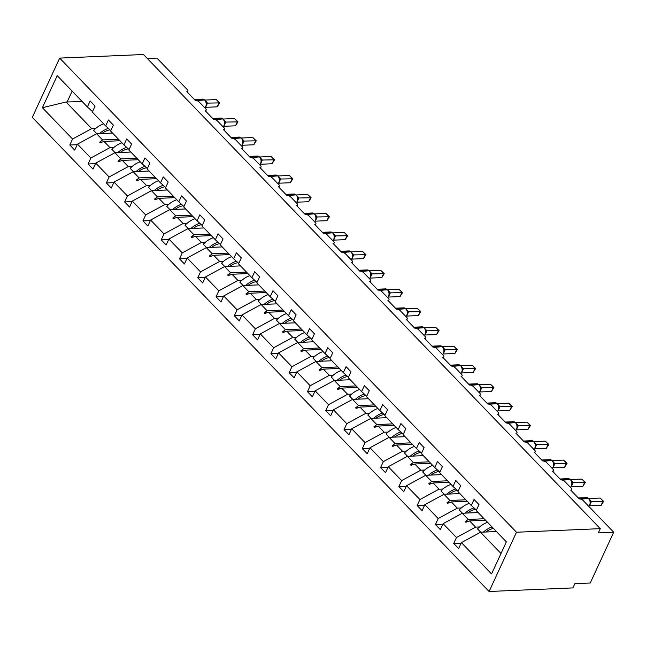 <?xml version="1.0" encoding="UTF-8"?>
<svg xmlns="http://www.w3.org/2000/svg" width="646" height="646" viewBox="0 0 646 646"><rect width="100%" height="100%" fill="white"/><g stroke="black" fill="none" stroke-linecap="round" stroke-linejoin="round"><path stroke-width="0.97" d="M489.095 591.494L572.905 587.9L574.859 583.669L590.234 583.015L613.7 532.223L598.325 532.885L600.279 528.654L143.485 54.506L59.674 58.1L32.3 117.346L489.095 591.494L516.477 532.239L59.674 58.1M147.32 58.495L156.905 58.083L187.372 89.705A3.125 1.397 -155.2 0 1 187.905 91.118A3.125 1.397 -155.2 0 1 186.823 91.635L195.262 100.388A3.125 1.397 24.8 0 1 199.323 102.116L205.654 108.681A3.125 1.397 -155.2 0 1 206.187 110.095A3.125 1.397 -155.2 0 1 205.105 110.603L213.543 119.365A3.125 1.397 24.8 0 1 217.605 121.093L223.936 127.658A3.125 1.397 -155.2 0 1 224.469 129.071A3.125 1.397 -155.2 0 1 223.387 129.58L231.825 138.341A3.125 1.397 24.8 0 1 235.887 140.069L242.218 146.634A3.125 1.397 -155.2 0 1 242.751 148.047A3.125 1.397 -155.2 0 1 241.669 148.556L250.107 157.317A3.125 1.397 24.8 0 1 254.169 159.045L260.5 165.61A3.125 1.397 -155.2 0 1 261.032 167.023A3.125 1.397 -155.2 0 1 259.95 167.532L268.389 176.293A3.125 1.397 24.8 0 1 272.45 178.013L278.781 184.586A3.125 1.397 -155.2 0 1 279.314 186A3.125 1.397 -155.2 0 1 278.232 186.508L286.671 195.27A3.125 1.397 24.8 0 1 290.732 196.99L297.063 203.563A3.125 1.397 -155.2 0 1 297.596 204.968A3.125 1.397 -155.2 0 1 296.514 205.485L304.952 214.246A3.125 1.397 24.8 0 1 309.014 215.966L315.345 222.539A3.125 1.397 -155.2 0 1 315.878 223.944A3.125 1.397 -155.2 0 1 314.796 224.461L323.226 233.214A3.125 1.397 24.8 0 1 327.296 234.942L333.619 241.515A3.125 1.397 -155.2 0 1 334.152 242.92A3.125 1.397 -155.2 0 1 333.07 243.437L341.508 252.19A3.125 1.397 24.8 0 1 345.578 253.918L351.9 260.483A3.125 1.397 -155.2 0 1 352.433 261.896A3.125 1.397 -155.2 0 1 351.351 262.413L359.79 271.167A3.125 1.397 24.8 0 1 363.86 272.895L370.182 279.46A3.125 1.397 -155.2 0 1 370.715 280.873A3.125 1.397 -155.2 0 1 369.633 281.39L378.072 290.143A3.125 1.397 24.8 0 1 382.141 291.871L388.464 298.436A3.125 1.397 -155.2 0 1 388.997 299.849A3.125 1.397 -155.2 0 1 387.915 300.358L396.353 309.119A3.125 1.397 24.8 0 1 400.415 310.847L406.746 317.412A3.125 1.397 -155.2 0 1 407.279 318.825A3.125 1.397 -155.2 0 1 406.197 319.334L414.635 328.095A3.125 1.397 24.8 0 1 418.697 329.823L425.028 336.388A3.125 1.397 -155.2 0 1 425.561 337.801A3.125 1.397 -155.2 0 1 424.479 338.31L432.917 347.072A3.125 1.397 24.8 0 1 436.979 348.8L443.309 355.365A3.125 1.397 -155.2 0 1 443.842 356.778A3.125 1.397 -155.2 0 1 442.76 357.286L451.199 366.048A3.125 1.397 24.8 0 1 455.26 367.768L461.591 374.341A3.125 1.397 -155.2 0 1 462.124 375.754A3.125 1.397 -155.2 0 1 461.042 376.263L469.481 385.024A3.125 1.397 24.8 0 1 473.542 386.744L479.873 393.317A3.125 1.397 -155.2 0 1 480.406 394.73A3.125 1.397 -155.2 0 1 479.324 395.239L487.762 404A3.125 1.397 24.8 0 1 491.824 405.72L498.155 412.293A3.125 1.397 -155.2 0 1 498.688 413.698A3.125 1.397 -155.2 0 1 497.606 414.215L506.044 422.968A3.125 1.397 24.8 0 1 510.106 424.697L516.437 431.27A3.125 1.397 -155.2 0 1 516.97 432.675A3.125 1.397 -155.2 0 1 515.888 433.191L524.326 441.945A3.125 1.397 24.8 0 1 528.388 443.673L534.718 450.246A3.125 1.397 -155.2 0 1 535.251 451.651A3.125 1.397 -155.2 0 1 534.169 452.168L542.608 460.921A3.125 1.397 24.8 0 1 546.669 462.649L553 469.214A3.125 1.397 -155.2 0 1 553.533 470.627A3.125 1.397 -155.2 0 1 552.451 471.144L560.889 479.897A3.125 1.397 24.8 0 1 564.951 481.625L571.282 488.19A3.125 1.397 -155.2 0 1 571.815 489.603A3.125 1.397 -155.2 0 1 570.733 490.12L579.163 498.873A3.125 1.397 24.8 0 1 583.233 500.602L613.7 532.223M479.542 526.95L475.593 527.12L469.634 520.934L485.558 520.248M461.139 543.173L453.71 543.488L456.464 537.52L475.593 527.12M453.71 543.488L458.636 548.599L461.389 542.632L491.558 573.939L506.375 541.865L476.215 510.55L478.969 504.583L474.051 499.479L471.289 505.447L457.933 491.574L460.687 485.606L455.769 480.503L453.007 486.47L439.651 472.597L442.405 466.63L437.487 461.527L434.726 467.494L421.37 453.629L424.123 447.662L419.206 442.55L416.444 448.518L403.088 434.653L405.841 428.686L400.924 423.574L398.162 429.542L384.806 415.677L387.56 409.709L382.642 404.598L379.88 410.565L366.524 396.701L369.286 390.733L364.36 385.622L361.607 391.589L348.242 377.724L351.004 371.757L346.078 366.645L343.325 372.613L329.961 358.748L332.722 352.781L327.797 347.669L325.043 353.637L311.679 339.772L314.44 333.804L309.515 328.693L306.761 334.66L293.397 320.796L296.159 314.828L291.233 309.725L288.479 315.692L275.115 301.819L277.877 295.852L272.951 290.748L270.198 296.716L256.833 282.843L259.595 276.876L254.669 271.772L251.916 277.74L238.56 263.867L241.313 257.899L236.388 252.796L233.634 258.763L220.278 244.899L223.031 238.931L218.114 233.82L215.352 239.787L201.996 225.922L204.75 219.955L199.832 214.843L197.07 220.811L183.714 206.946L186.468 200.979L181.55 195.867L178.789 201.835L165.433 187.97L168.186 182.002L163.268 176.891L160.507 182.858L147.151 168.994L149.904 163.026L144.987 157.915L142.225 163.882L128.869 150.017L131.623 144.05L126.705 138.938L123.943 144.906L110.587 131.041L113.349 125.074L108.423 119.962L105.669 125.93L92.305 112.065L95.067 106.097L90.141 100.994L87.388 106.961L57.219 75.647L42.394 107.729L72.562 139.035L91.684 128.635L66.021 101.995L42.394 107.729M476.425 510.098L471.289 505.447M461.26 507.974L457.311 508.144L451.352 501.958L467.276 501.28M442.857 524.197L435.428 524.512L438.19 518.544L457.311 508.144M458.143 491.122L453.007 486.47M442.978 488.998L439.03 489.167L433.07 482.982L448.994 482.304M424.575 505.22L417.146 505.535L419.908 499.568L439.03 489.167M439.861 472.145L434.726 467.494M424.697 470.022L420.748 470.191L414.789 464.006L430.712 463.327M406.294 486.244L398.865 486.567L401.626 480.6L420.748 470.191M421.58 453.169L416.444 448.518M406.415 451.053L402.466 451.215L396.507 445.029L412.431 444.351M388.012 467.268L380.583 467.591L383.344 461.624L402.466 451.215M403.298 434.193L398.162 429.542M388.133 432.077L384.184 432.247L378.225 426.053L394.149 425.375M369.73 448.292L362.301 448.615L365.063 442.647L384.184 432.247M385.016 415.217L379.88 410.565M369.859 413.101L365.902 413.27L359.943 407.085L375.867 406.399M351.448 429.315L344.019 429.638L346.781 423.671L365.902 413.27M366.734 396.24L361.607 391.589M351.577 394.125L347.621 394.294L341.661 388.109L357.585 387.422M333.175 410.347L325.745 410.662L328.499 404.695L347.621 394.294M348.452 377.272L343.325 372.613M333.296 375.148L329.347 375.318L323.38 369.132L339.311 368.446M314.893 391.371L307.464 391.686L310.217 385.719L329.347 375.318M330.171 358.296L325.043 353.637M315.014 356.172L311.065 356.342L305.098 350.156L321.03 349.47M296.611 372.395L289.182 372.71L291.935 366.742L311.065 356.342M311.889 339.32L306.761 334.66M296.732 337.196L292.783 337.365L286.824 331.18L302.748 330.494M278.329 353.419L270.9 353.733L273.654 347.766L292.783 337.365M293.607 320.343L288.479 315.692M278.45 318.22L274.502 318.389L268.542 312.204L284.466 311.525M260.047 334.442L252.618 334.757L255.372 328.79L274.502 318.389M275.325 301.367L270.198 296.716M260.168 299.243L256.22 299.413L250.26 293.227L266.184 292.549M241.765 315.466L234.337 315.781L237.09 309.814L256.22 299.413M257.051 282.391L251.916 277.74M241.887 280.267L237.938 280.437L231.979 274.251L247.903 273.573M223.484 296.49L216.055 296.805L218.808 290.845L237.938 280.437M238.77 263.415L233.634 258.763M223.605 261.291L219.656 261.46L213.697 255.275L229.621 254.597M205.202 277.514L197.773 277.837L200.526 271.869L219.656 261.46M220.488 244.438L215.352 239.787M205.323 242.323L201.374 242.492L195.415 236.299L211.339 235.62M186.92 258.537L179.491 258.86L182.253 252.893L201.374 242.492M202.206 225.462L197.07 220.811M187.041 223.346L183.093 223.516L177.133 217.331L193.057 216.644M168.638 239.561L161.209 239.884L163.971 233.917L183.093 223.516M183.924 206.486L178.789 201.835M168.759 204.37L164.811 204.54L158.851 198.354L174.775 197.668M150.356 220.585L142.928 220.908L145.689 214.94L164.811 204.54M165.642 187.518L160.507 182.858M150.478 185.394L146.529 185.564L140.57 179.378L156.494 178.692M132.075 201.617L124.646 201.932L127.407 195.964L146.529 185.564M147.361 168.541L142.225 163.882M132.196 166.418L128.247 166.587L122.288 160.402L138.212 159.715M113.793 182.64L106.364 182.955L109.126 176.988L128.247 166.587M129.079 149.565L123.943 144.906M113.922 147.441L109.965 147.611L104.006 141.426L119.93 140.739M95.511 163.664L88.082 163.979L90.844 158.012L109.965 147.611M110.797 130.589L105.669 125.93M95.64 128.465L91.684 128.635M72.562 139.035L69.8 145.003L74.726 150.114L77.48 144.147L96.609 133.746L102.569 139.932L99.686 142.177L100.267 142.782L104.006 141.426M77.237 144.688L69.8 145.003M92.515 111.613L87.388 106.961M461.389 542.632L480.511 532.231L496.443 531.545M456.464 537.52L443.108 523.656L440.354 529.623L435.428 524.512M443.108 523.656L462.237 513.255L478.161 512.569M438.19 518.544L424.826 504.679L422.072 510.647L417.146 505.535M424.826 504.679L443.955 494.279L459.879 493.592M419.908 499.568L406.544 485.703L403.79 491.671L398.865 486.567M406.544 485.703L425.674 475.303L441.598 474.624M401.626 480.6L388.262 466.727L385.509 472.694L380.583 467.591M388.262 466.727L407.392 456.326L423.316 455.648M383.344 461.624L369.98 447.751L367.227 453.718L362.301 448.615M369.98 447.751L389.11 437.35L405.034 436.672M365.063 442.647L351.699 428.782L348.945 434.742L344.019 429.638M351.699 428.782L370.828 418.374L386.752 417.696M346.781 423.671L333.417 409.806L330.663 415.774L325.745 410.662M333.417 409.806L352.546 399.398L368.47 398.719M328.499 404.695L315.143 390.83L312.381 396.797L307.464 391.686M315.143 390.83L334.265 380.429L350.189 379.743M310.217 385.719L296.861 371.854L294.1 377.821L289.182 372.71M296.861 371.854L315.983 361.453L331.907 360.767M291.935 366.742L278.579 352.877L275.818 358.845L270.9 353.733M278.579 352.877L297.701 342.477L313.625 341.791M273.654 347.766L260.298 333.901L257.536 339.869L252.618 334.757M260.298 333.901L279.419 323.501L295.343 322.814M255.372 328.79L242.016 314.925L239.254 320.892L234.337 315.781M242.016 314.925L261.137 304.524L277.061 303.838M237.09 309.814L223.734 295.949L220.972 301.916L216.055 296.805M223.734 295.949L242.856 285.548L258.788 284.87M218.808 290.845L205.452 276.973L202.699 282.94L197.773 277.837M205.452 276.973L224.574 266.572L240.506 265.894M200.526 271.869L187.17 257.996L184.417 263.964L179.491 258.86M187.17 257.996L206.3 247.596L222.224 246.917M182.253 252.893L168.889 239.02L166.135 244.987L161.209 239.884M168.889 239.02L188.018 228.619L203.942 227.941M163.971 233.917L150.607 220.052L147.853 226.019L142.928 220.908M150.607 220.052L169.736 209.643L185.66 208.965M145.689 214.94L132.325 201.076L129.571 207.043L124.646 201.932M132.325 201.076L151.455 190.667L167.379 189.989M127.407 195.964L114.043 182.099L111.29 188.067L106.364 182.955M114.043 182.099L133.173 171.699L149.097 171.012M109.126 176.988L95.761 163.123L93.008 169.09L88.082 163.979M95.761 163.123L114.891 152.722L130.815 152.036M90.844 158.012L77.48 144.147M484.12 518.762L468.197 519.441L462.237 513.255M468.197 519.441L465.306 521.685L465.895 522.291L469.634 520.934M465.839 499.786L449.915 500.464L443.955 494.279M449.915 500.464L447.024 502.709L447.613 503.315L451.352 501.958M447.557 480.81L431.633 481.488L425.674 475.303M431.633 481.488L428.742 483.733L429.332 484.338L433.07 482.982M429.275 461.833L413.351 462.512L407.392 456.326M413.351 462.512L410.468 464.757L411.05 465.362L414.789 464.006M410.993 442.857L395.069 443.536L389.11 437.35M395.069 443.536L392.187 445.78L392.768 446.394L396.507 445.029M392.711 423.881L376.788 424.559L370.828 418.374M376.788 424.559L373.905 426.804L374.486 427.418L378.225 426.053M374.43 404.905L358.506 405.591L352.546 399.398M358.506 405.591L355.623 407.828L356.204 408.442L359.943 407.085M356.148 385.928L340.224 386.615L334.265 380.429M340.224 386.615L337.341 388.86L337.923 389.465L341.661 388.109M337.866 366.952L321.942 367.639L315.983 361.453M321.942 367.639L319.059 369.883L319.641 370.489L323.38 369.132M319.584 347.976L303.66 348.662L297.701 342.477M303.66 348.662L300.778 350.907L301.367 351.513L305.098 350.156M301.302 329L285.379 329.686L279.419 323.501M285.379 329.686L282.496 331.931L283.085 332.537L286.824 331.18M283.029 310.032L267.097 310.71L261.137 304.524M267.097 310.71L264.214 312.955L264.803 313.56L268.542 312.204M264.747 291.055L248.815 291.734L242.856 285.548M248.815 291.734L245.932 293.978L246.522 294.584L250.26 293.227M246.465 272.079L230.541 272.757L224.574 266.572M230.541 272.757L227.65 275.002L228.24 275.608L231.979 274.251M228.183 253.103L212.259 253.781L206.3 247.596M212.259 253.781L209.369 256.026L209.958 256.64L213.697 255.275M209.902 234.127L193.978 234.805L188.018 228.619M193.978 234.805L191.087 237.05L191.676 237.663L195.415 236.299M191.62 215.15L175.696 215.837L169.736 209.643M175.696 215.837L172.805 218.073L173.394 218.687L177.133 217.331M173.338 196.174L157.414 196.86L151.455 190.667M157.414 196.86L154.531 199.105L155.113 199.711L158.851 198.354M155.056 177.198L139.132 177.884L133.173 171.699M139.132 177.884L136.249 180.129L136.831 180.735L140.57 179.378M136.774 158.222L120.85 158.908L114.891 152.722M120.85 158.908L117.968 161.153L118.549 161.758L122.288 160.402M118.493 139.245L102.569 139.932M112.533 133.06L96.609 133.746M82.179 101.559L66.021 101.995M501.005 553.493L480.511 532.231M516.477 532.239L600.279 528.654M72.142 91.134L67.022 102.205M102.246 142.063L99.686 142.177M120.527 161.04L117.968 161.153M138.809 180.016L136.249 180.129M157.091 198.992L154.531 199.105M175.373 217.968L172.805 218.073M193.655 236.945L191.087 237.05M211.936 255.921L209.369 256.026M230.21 274.897L227.65 275.002M248.492 293.865L245.932 293.978M266.774 312.842L264.214 312.955M285.056 331.818L282.496 331.931M303.337 350.794L300.778 350.907M321.619 369.77L319.059 369.883M339.901 388.747L337.341 388.86M358.183 407.723L355.623 407.828M376.465 426.699L373.905 426.804M394.746 445.675L392.187 445.78M413.028 464.652L410.468 464.757M431.31 483.62L428.742 483.733M449.592 502.596L447.024 502.709M467.874 521.572L465.306 521.685M103.659 123.854A16.683 9.787 136.1 0 0 93.597 130.387L96.827 133.738M108.375 128.393A16.683 9.787 136.1 0 0 99.484 133.625M110.022 129.886A14.18 8.317 136.1 0 0 101.915 133.52M206.042 106.162L206.55 103.909L206.066 106.42L204.903 107.898M206.526 104.402L206.3 102.367L205.226 100.461A1.042 0.614 -43.9 0 1 205.339 100.784M217.218 106.84L219.172 102.609L216.249 99.573L219.705 102.884L217.218 106.84L205.573 107.309A2.293 0.509 36.5 0 0 205.533 107.293M219.705 102.884L207.503 103.11L205.573 107.309M216.249 99.573L204.839 100.057M205.735 101.107L207.503 103.11M206.268 103.102L207.439 103.118M224.323 125.138L224.832 122.885L224.348 125.397L223.185 126.874M224.808 123.378L224.582 121.343L223.508 119.437A1.042 0.614 -43.9 0 1 223.621 119.76M235.499 125.817L237.453 121.585L234.53 118.549L237.986 121.86L235.499 125.817L223.855 126.285A2.293 0.509 36.5 0 0 223.815 126.269M237.986 121.86L225.785 122.086L223.855 126.285M234.53 118.549L223.12 119.034M224.017 120.083L225.785 122.086M224.55 122.078L225.72 122.094M242.605 144.115L243.114 141.862L242.63 144.373L241.467 145.851M243.09 142.354L242.864 140.319L241.79 138.414A1.042 0.614 -43.9 0 1 241.903 138.737M253.781 144.793L255.735 140.562L252.804 137.517L256.268 140.836L253.781 144.793L242.137 145.261A2.293 0.509 36.5 0 0 242.089 145.245M256.268 140.836L244.067 141.062L242.137 145.261M252.804 137.517L241.402 138.01M242.298 139.06L244.067 141.062M242.831 141.054L244.002 141.062M260.887 163.091L261.396 160.838L260.911 163.349L259.749 164.827M261.372 161.33L261.145 159.296L260.072 157.39A1.042 0.614 -43.9 0 1 260.185 157.713M272.063 163.769L274.017 159.538L271.086 156.494L274.55 159.812L272.063 163.769L260.419 164.237A2.293 0.509 36.5 0 0 260.37 164.221M274.55 159.812L262.349 160.038L260.419 164.237M271.086 156.494L259.684 156.986M260.58 158.036L262.349 160.038M261.113 160.03L262.284 160.038M279.169 182.067L279.67 179.814L279.185 182.325L278.022 183.803M279.653 180.307L279.427 178.272L278.353 176.366A1.042 0.614 -43.9 0 1 278.458 176.689M290.345 182.745L292.299 178.514L289.368 175.47L292.832 178.789L290.345 182.745L278.701 183.214A2.293 0.509 36.5 0 0 278.652 183.198M292.832 178.789L280.63 179.015L278.701 183.214M289.368 175.47L277.966 175.962M278.854 177.012L280.63 179.015M279.395 179.007L280.566 179.015M121.941 142.831A16.683 9.787 136.1 0 0 111.879 149.355L115.109 152.714M126.656 147.369A16.683 9.787 136.1 0 0 117.766 152.593M128.304 148.863A14.18 8.317 136.1 0 0 120.196 152.496M140.222 161.807A16.683 9.787 136.1 0 0 130.161 168.331L133.383 171.683M144.938 166.345A16.683 9.787 136.1 0 0 136.048 171.57M146.585 167.839A14.18 8.317 136.1 0 0 138.478 171.465M158.504 180.775A16.683 9.787 136.1 0 0 148.443 187.308L151.665 190.659M163.22 185.321A16.683 9.787 136.1 0 0 154.321 190.546M164.867 186.807A14.18 8.317 136.1 0 0 156.76 190.441M176.786 199.751A16.683 9.787 136.1 0 0 166.716 206.284L169.946 209.635M181.502 204.297A16.683 9.787 136.1 0 0 172.603 209.522M183.149 205.783A14.18 8.317 136.1 0 0 175.042 209.417M297.451 201.043L297.951 198.782L297.467 201.302L296.304 202.779M297.935 199.283L297.709 197.248L296.635 195.334A1.042 0.614 -43.9 0 1 296.74 195.657M308.626 201.722L310.581 197.49L307.649 194.446L311.114 197.757L308.626 201.722L296.982 202.182A2.293 0.509 36.5 0 0 296.934 202.174M311.114 197.757L298.912 197.991L296.982 202.182M307.649 194.446L296.248 194.939M297.136 195.988L298.912 197.991M297.677 197.983L298.84 197.991M195.068 218.728A16.683 9.787 136.1 0 0 184.998 225.26L188.228 228.611M199.784 223.274A16.683 9.787 136.1 0 0 190.885 228.498M201.431 224.76A14.18 8.317 136.1 0 0 193.324 228.393M315.724 220.011L316.233 217.759L315.749 220.278L314.586 221.756M316.217 218.259L315.991 216.224L314.917 214.31A1.042 0.614 -43.9 0 1 315.022 214.633M326.908 220.698L328.862 216.467L325.931 213.422L329.395 216.733L326.908 220.698L315.264 221.158A2.293 0.509 36.5 0 0 315.216 221.142M329.395 216.733L317.194 216.967L315.264 221.158M325.931 213.422L314.529 213.915M315.418 214.965L317.194 216.967M315.959 216.959L317.121 216.967M213.35 237.704A16.683 9.787 136.1 0 0 203.28 244.236L206.51 247.588M218.065 242.242A16.683 9.787 136.1 0 0 209.167 247.475M219.713 243.736A14.18 8.317 136.1 0 0 211.605 247.37M334.006 238.988L334.515 236.735L334.03 239.246L332.868 240.732M334.499 237.227L334.273 235.192L333.191 233.287A1.042 0.614 -43.9 0 1 333.304 233.61M345.19 239.674L347.144 235.443L344.213 232.399L347.677 235.709L345.19 239.674L333.546 240.134A2.293 0.509 36.5 0 0 333.498 240.118M347.677 235.709L335.476 235.935L333.546 240.134M344.213 232.399L332.803 232.891M333.699 233.941L335.476 235.935M334.24 235.935L335.403 235.943M231.631 256.68A16.683 9.787 136.1 0 0 221.562 263.213L224.792 266.564M236.347 261.218A16.683 9.787 136.1 0 0 227.449 266.451M237.994 262.712A14.18 8.317 136.1 0 0 229.887 266.346M352.288 257.964L352.797 255.711L352.312 258.222L351.149 259.708M352.781 256.204L352.555 254.169L351.472 252.263A1.042 0.614 -43.9 0 1 351.585 252.586M363.472 258.65L365.426 254.411L362.495 251.375L365.959 254.685L363.472 258.65L351.828 259.111A2.293 0.509 36.5 0 0 351.779 259.094M365.959 254.685L353.758 254.912L351.828 259.111M362.495 251.375L351.085 251.859M351.981 252.917L353.758 254.912M352.522 254.912L353.685 254.92M249.913 275.656A16.683 9.787 136.1 0 0 239.844 282.189L243.074 285.54M254.629 280.194A16.683 9.787 136.1 0 0 245.73 285.427M256.276 281.688A14.18 8.317 136.1 0 0 248.161 285.322M370.57 276.94L371.079 274.687L370.594 277.199L369.431 278.684M371.062 275.18L370.828 273.145L369.754 271.239A1.042 0.614 -43.9 0 1 369.867 271.562M381.754 277.618L383.708 273.387L380.777 270.351L384.241 273.662L381.754 277.618L370.11 278.087A2.293 0.509 36.5 0 0 370.061 278.071M384.241 273.662L372.039 273.888L370.11 278.087M380.777 270.351L369.367 270.835M370.263 271.885L372.039 273.888M370.804 273.888L371.967 273.896M268.195 294.633A16.683 9.787 136.1 0 0 258.125 301.165L261.355 304.516M272.911 299.171A16.683 9.787 136.1 0 0 264.012 304.403M274.55 300.665A14.18 8.317 136.1 0 0 266.443 304.298M388.852 295.916L389.36 293.664L388.876 296.175L387.713 297.661M389.344 294.156L389.11 292.121L388.036 290.215A1.042 0.614 -43.9 0 1 388.149 290.538M400.035 296.595L401.99 292.363L399.058 289.327L402.523 292.638L400.035 296.595L388.391 297.063A2.293 0.509 36.5 0 0 388.343 297.047M402.523 292.638L390.321 292.864L388.391 297.063M399.058 289.327L387.648 289.812M388.545 290.861L390.321 292.864A2.293 1.445 10 0 0 389.36 293.744M389.086 292.856L390.249 292.872M286.477 313.609A16.683 9.787 136.1 0 0 276.407 320.141L279.637 323.493M291.193 318.147A16.683 9.787 136.1 0 0 282.294 323.38M292.832 319.641A14.18 8.317 136.1 0 0 284.725 323.275M407.133 314.893L407.642 312.64L407.158 315.151L405.995 316.629M407.626 313.132L407.392 311.097L406.318 309.192A1.042 0.614 -43.9 0 1 406.431 309.515M418.309 315.571L420.271 311.34L417.34 308.303L420.804 311.614L418.309 315.571L406.641 316.072A2.293 0.509 36.5 0 0 406.625 316.023M420.804 311.614L408.595 311.84L406.665 316.039M417.34 308.303L405.93 308.788M406.827 309.838L408.595 311.84A2.293 1.445 10 0 0 407.642 312.721M407.368 311.832L408.53 311.848M304.75 332.585A16.683 9.787 136.1 0 0 294.689 339.118L297.919 342.469M309.474 337.123A16.683 9.787 136.1 0 0 300.576 342.348M311.114 338.617A14.18 8.317 136.1 0 0 303.006 342.251M425.415 333.869L425.924 331.616L425.439 334.127L424.277 335.605M425.9 332.109L425.674 330.074L424.6 328.168A1.042 0.614 -43.9 0 1 424.713 328.491M436.591 334.547L438.553 330.316L435.622 327.28L439.078 330.59L436.591 334.547L424.947 335.016A2.293 0.509 36.5 0 0 424.907 334.999M439.078 330.59L426.877 330.817L424.947 335.016M435.622 327.28L424.212 327.764M425.108 328.814L426.877 330.817A2.293 1.445 10 0 0 425.924 331.697M425.649 330.809L426.812 330.817M323.032 351.561A16.683 9.787 136.1 0 0 312.971 358.086L316.201 361.437M327.756 356.099A16.683 9.787 136.1 0 0 318.858 361.324M329.395 357.593A14.18 8.317 136.1 0 0 321.288 361.219M443.697 352.845L444.206 350.592L443.721 353.104L442.558 354.581M444.182 351.085L443.955 349.05L442.881 347.144A1.042 0.614 -43.9 0 1 442.995 347.467M454.873 353.524L456.827 349.292L453.904 346.248L457.36 349.567L454.873 353.524L443.229 353.992A2.293 0.509 36.5 0 0 443.188 353.976M457.36 349.567L445.159 349.793L443.229 353.992M453.904 346.248L442.494 346.74M443.39 347.79L445.159 349.793A2.293 1.445 10 0 0 444.206 350.673M443.923 349.785L445.094 349.793M341.314 370.529A16.683 9.787 136.1 0 0 331.253 377.062L334.483 380.413M346.03 375.076A16.683 9.787 136.1 0 0 337.139 380.3M347.677 376.57A14.18 8.317 136.1 0 0 339.57 380.195M461.979 371.821L462.488 369.569L462.003 372.08L460.84 373.558M462.463 370.061L462.237 368.026L461.163 366.12A1.042 0.614 -43.9 0 1 461.276 366.444M473.155 372.5L475.109 368.268L472.186 365.224L475.642 368.543L473.155 372.5L461.51 372.968A2.293 0.509 36.5 0 0 461.47 372.952M475.642 368.543L463.44 368.769L461.51 372.968M472.186 365.224L460.776 365.717M461.672 366.767L463.44 368.769A2.293 1.445 10 0 0 462.488 369.649M462.205 368.761L463.376 368.769M359.596 389.506A16.683 9.787 136.1 0 0 349.534 396.038L352.764 399.389M364.312 394.052A16.683 9.787 136.1 0 0 355.421 399.276M365.959 395.538A14.18 8.317 136.1 0 0 357.852 399.171M480.261 390.798L480.769 388.537L480.285 391.056L479.122 392.534M480.745 389.037L480.519 387.002L479.445 385.089A1.042 0.614 -43.9 0 1 479.558 385.42M491.436 391.476L493.391 387.245L490.467 384.2L493.924 387.519L491.436 391.476L479.768 391.977A2.293 0.509 36.5 0 0 479.752 391.928M493.924 387.519L481.722 387.745L479.792 391.944M490.467 384.2L479.057 384.693M479.954 385.743L481.722 387.745A2.293 1.445 10 0 0 480.769 388.626M480.487 387.737L481.658 387.745M377.878 408.482A16.683 9.787 136.1 0 0 367.816 415.015L371.046 418.366M382.594 413.028A16.683 9.787 136.1 0 0 373.703 418.253M384.241 414.514A14.18 8.317 136.1 0 0 376.134 418.148M498.542 409.766L499.051 407.513L498.567 410.032L497.404 411.51M499.027 408.014L498.801 405.979L497.727 404.065A1.042 0.614 -43.9 0 1 497.84 404.388M509.718 410.452L511.672 406.221L508.741 403.177L512.205 406.487L509.718 410.452L498.074 410.913A2.293 0.509 36.5 0 0 498.026 410.896M512.205 406.487L500.004 406.722L498.074 410.913M508.741 403.177L497.339 403.669M498.236 404.719L500.004 406.722A2.293 1.445 10 0 0 499.051 407.602M498.769 406.714L499.939 406.722M396.16 427.458A16.683 9.787 136.1 0 0 386.098 433.991L389.32 437.342M400.875 431.996A16.683 9.787 136.1 0 0 391.985 437.229M402.523 433.49A14.18 8.317 136.1 0 0 394.415 437.124M516.824 428.742L517.333 426.489L516.848 429.001L515.686 430.486M517.309 426.982L517.083 424.947L516.009 423.041A1.042 0.614 -43.9 0 1 516.122 423.364M528 429.428L529.954 425.197L527.023 422.153L530.487 425.464L528 429.428L516.356 429.889A2.293 0.509 36.5 0 0 516.307 429.873M530.487 425.464L518.286 425.698L516.356 429.889M527.023 422.153L515.621 422.645M516.517 423.695L518.286 425.698A2.293 1.445 10 0 0 517.333 426.578M517.05 425.69L518.221 425.698M414.441 446.434A16.683 9.787 136.1 0 0 404.38 452.967L407.602 456.318M419.157 450.973A16.683 9.787 136.1 0 0 410.258 456.205M420.804 452.466A14.18 8.317 136.1 0 0 412.697 456.1M535.106 447.718L535.615 445.465L535.13 447.977L533.959 449.463M535.591 445.958L535.364 443.923L534.29 442.017A1.042 0.614 -43.9 0 1 534.395 442.34M546.282 448.405L548.236 444.173L545.305 441.129L548.769 444.44L546.282 448.405L534.638 448.865A2.293 0.509 36.5 0 0 534.589 448.849M548.769 444.44L536.568 444.666L534.638 448.865M545.305 441.129L533.903 441.614M534.791 442.672L536.568 444.666M535.332 444.666L536.503 444.674M432.723 465.411A16.683 9.787 136.1 0 0 422.654 471.943L425.884 475.295M437.439 469.949A16.683 9.787 136.1 0 0 428.54 475.181M439.086 471.443A14.18 8.317 136.1 0 0 430.979 475.076M553.388 466.695L553.888 464.442L553.404 466.953L552.241 468.439M553.872 464.934L553.646 462.899L552.572 460.994A1.042 0.614 -43.9 0 1 552.677 461.317M564.564 467.381L566.518 463.142L563.587 460.105L567.051 463.416L564.564 467.381L552.919 467.841A2.293 0.509 36.5 0 0 552.871 467.825M567.051 463.416L554.849 463.642L552.919 467.841M563.587 460.105L552.185 460.59M553.073 461.64L554.849 463.642M553.614 463.642L554.777 463.65M451.005 484.387A16.683 9.787 136.1 0 0 440.935 490.92L444.165 494.271M455.721 488.925A16.683 9.787 136.1 0 0 446.822 494.158M457.368 490.419A14.18 8.317 136.1 0 0 449.261 494.053M571.662 485.671L572.17 483.418L571.686 485.929L570.523 487.415M572.154 483.911L571.928 481.876L570.854 479.97A1.042 0.614 -43.9 0 1 570.959 480.293M582.845 486.349L584.8 482.118L581.868 479.082L585.333 482.392L582.845 486.349L571.201 486.818A2.293 0.509 36.5 0 0 571.153 486.801M585.333 482.392L573.131 482.619L571.201 486.818M581.868 479.082L570.466 479.566M571.355 480.616L573.131 482.619M571.896 482.61L573.059 482.627M469.287 503.363A16.683 9.787 136.1 0 0 459.217 509.896L462.447 513.247M474.002 507.901A16.683 9.787 136.1 0 0 465.104 513.134M475.65 509.395A14.18 8.317 136.1 0 0 467.543 513.029M589.943 504.647L590.452 502.394L589.968 504.906L588.805 506.383M590.436 502.887L590.21 500.852L589.128 498.946A1.042 0.614 -43.9 0 1 589.241 499.269M601.127 505.325L603.081 501.094L600.15 498.058L603.614 501.369L601.127 505.325L589.483 505.794A2.293 0.509 36.5 0 0 589.435 505.778M603.614 501.369L591.413 501.595L589.483 505.794M600.15 498.058L588.74 498.542M589.637 499.592L591.413 501.595M590.178 501.587L591.34 501.603M487.568 522.339A16.683 9.787 136.1 0 0 477.499 528.872L480.729 532.223M492.018 526.958A16.683 9.787 136.1 0 0 483.386 532.11M493.447 528.444A14.18 8.317 136.1 0 0 485.824 532.005M204.822 107.825A4.482 3.028 -92.5 0 0 205.703 106.59A4.482 3.028 -92.5 0 0 204.863 100.34A1.042 0.614 -43.9 0 1 205.226 100.461L204.871 100.098A1.042 0.614 136.1 0 0 204.516 99.968A4.482 3.028 -92.5 0 0 202.642 99.129L194.389 99.484M196.941 100.679L204.516 99.968L195.245 100.372M204.984 100.34A1.042 0.614 136.1 0 0 204.871 100.098L202.642 99.129M207.503 103.142A2.293 1.445 10 0 0 206.55 103.99M223.104 126.802A4.482 3.028 -92.5 0 0 223.984 125.566A4.482 3.028 -92.5 0 0 223.145 119.316A1.042 0.614 -43.9 0 1 223.508 119.437L223.153 119.074A1.042 0.614 136.1 0 0 222.797 118.945A4.482 3.028 -92.5 0 0 220.924 118.105L212.671 118.46M215.223 119.655L222.797 118.945L213.527 119.349M223.266 119.316A1.042 0.614 136.1 0 0 223.153 119.074L220.924 118.105M225.777 122.118A2.293 1.445 10 0 0 224.832 122.966M241.386 145.778A4.482 3.028 -92.5 0 0 242.266 144.542A4.482 3.028 -92.5 0 0 241.426 138.284A1.042 0.614 -43.9 0 1 241.79 138.414L241.434 138.05A1.042 0.614 136.1 0 0 241.079 137.921A4.482 3.028 -92.5 0 0 239.206 137.081L230.953 137.436M233.505 138.632L241.079 137.921L231.801 138.317M241.547 138.292A1.042 0.614 136.1 0 0 241.434 138.05L239.206 137.081M244.059 141.094A2.293 1.445 10 0 0 243.114 141.942M259.668 164.754A4.482 3.028 -92.5 0 0 260.548 163.519A4.482 3.028 -92.5 0 0 259.708 157.261A1.042 0.614 -43.9 0 1 260.072 157.39L259.716 157.018A1.042 0.614 136.1 0 0 259.361 156.897A4.482 3.028 -92.5 0 0 257.488 156.057L249.235 156.413M251.787 157.6L259.361 156.897L250.083 157.293M259.829 157.269A1.042 0.614 136.1 0 0 259.716 157.018L257.488 156.057M262.341 160.071A2.293 1.445 10 0 0 261.396 160.919M277.95 183.722A4.482 3.028 -92.5 0 0 278.83 182.495A4.482 3.028 -92.5 0 0 277.99 176.237A1.042 0.614 -43.9 0 1 278.353 176.366L277.998 175.995A1.042 0.614 136.1 0 0 277.643 175.874A4.482 3.028 -92.5 0 0 275.769 175.034L267.517 175.389M270.068 176.576L277.643 175.874L268.365 176.269M278.111 176.245A1.042 0.614 136.1 0 0 277.998 175.995L275.769 175.034M280.622 179.047A2.293 1.445 10 0 0 279.678 179.895M296.231 202.699A4.482 3.028 -92.5 0 0 297.112 201.471A4.482 3.028 -92.5 0 0 296.272 195.213A1.042 0.614 -43.9 0 1 296.635 195.334L296.28 194.971A1.042 0.614 136.1 0 0 295.916 194.85A4.482 3.028 -92.5 0 0 294.043 194.01L285.798 194.365M288.35 195.552L295.916 194.85L286.646 195.245M296.385 195.221A1.042 0.614 136.1 0 0 296.28 194.971L294.043 194.01M298.904 198.023A2.293 1.445 10 0 0 297.959 198.871M314.513 221.675A4.482 3.028 -92.5 0 0 315.393 220.447A4.482 3.028 -92.5 0 0 314.554 214.189A1.042 0.614 -43.9 0 1 314.917 214.31L314.562 213.947A1.042 0.614 136.1 0 0 314.198 213.826A4.482 3.028 -92.5 0 0 312.325 212.986L304.08 213.341M306.632 214.529L314.198 213.826L304.928 214.222M314.667 214.197A1.042 0.614 136.1 0 0 314.562 213.947L312.325 212.986M317.186 216.999A2.293 1.445 10 0 0 316.241 217.847M332.795 240.651A4.482 3.028 -92.5 0 0 333.675 239.424A4.482 3.028 -92.5 0 0 332.835 233.166A1.042 0.614 -43.9 0 1 333.191 233.287L332.843 232.923A1.042 0.614 136.1 0 0 332.48 232.802A4.482 3.028 -92.5 0 0 330.607 231.962L322.362 232.318M324.914 233.505L332.48 232.802L323.21 233.198M332.948 233.174A1.042 0.614 136.1 0 0 332.843 232.923L330.607 231.962M335.468 235.976A2.293 1.445 10 0 0 334.523 236.816M351.077 259.627A4.482 3.028 -92.5 0 0 351.957 258.4A4.482 3.028 -92.5 0 0 351.117 252.142A1.042 0.614 -43.9 0 1 351.472 252.263L351.125 251.9A1.042 0.614 136.1 0 0 350.762 251.779A4.482 3.028 -92.5 0 0 348.888 250.939L340.644 251.286M343.196 252.481L350.762 251.779L341.492 252.174M351.23 252.15A1.042 0.614 136.1 0 0 351.125 251.9L348.888 250.939M353.75 254.952A2.293 1.445 10 0 0 352.797 255.792M369.359 278.604A4.482 3.028 -92.5 0 0 370.231 277.368A4.482 3.028 -92.5 0 0 369.399 271.118A1.042 0.614 -43.9 0 1 369.754 271.239L369.407 270.876A1.042 0.614 136.1 0 0 369.044 270.755A4.482 3.028 -92.5 0 0 367.17 269.915L358.918 270.262M361.477 271.457L369.044 270.755L359.774 271.15M369.512 271.118A1.042 0.614 136.1 0 0 369.407 270.876L367.17 269.915M372.031 273.92A2.293 1.445 10 0 0 371.079 274.768M387.64 297.58A4.482 3.028 -92.5 0 0 388.512 296.344A4.482 3.028 -92.5 0 0 387.681 290.094A1.042 0.614 -43.9 0 1 388.036 290.215L387.689 289.852A1.042 0.614 136.1 0 0 387.325 289.731A4.482 3.028 -92.5 0 0 385.452 288.883L377.199 289.238M379.759 290.434L387.325 289.731L378.055 290.127M387.794 290.094A1.042 0.614 136.1 0 0 387.689 289.852L385.452 288.883M405.922 316.556A4.482 3.028 -92.5 0 0 406.794 315.321A4.482 3.028 -92.5 0 0 405.963 309.071A1.042 0.614 -43.9 0 1 406.318 309.192L405.971 308.828A1.042 0.614 136.1 0 0 405.607 308.699A4.482 3.028 -92.5 0 0 403.734 307.859L395.481 308.215M398.041 309.41L405.607 308.699L396.337 309.103M406.076 309.071A1.042 0.614 136.1 0 0 405.971 308.828L403.734 307.859M424.204 335.532A4.482 3.028 -92.5 0 0 425.076 334.297A4.482 3.028 -92.5 0 0 424.244 328.047A1.042 0.614 -43.9 0 1 424.6 328.168L424.252 327.805A1.042 0.614 136.1 0 0 423.889 327.675A4.482 3.028 -92.5 0 0 422.016 326.836L413.763 327.191M416.315 328.386L423.889 327.675L414.619 328.079M424.357 328.047A1.042 0.614 136.1 0 0 424.252 327.805L422.016 326.836M442.486 354.509A4.482 3.028 -92.5 0 0 443.358 353.273A4.482 3.028 -92.5 0 0 442.518 347.015A1.042 0.614 -43.9 0 1 442.881 347.144L442.526 346.773A1.042 0.614 136.1 0 0 442.171 346.652A4.482 3.028 -92.5 0 0 440.297 345.812L432.045 346.167M434.597 347.354L442.171 346.652L432.901 347.047M442.639 347.023A1.042 0.614 136.1 0 0 442.526 346.773L440.297 345.812M460.76 373.485A4.482 3.028 -92.5 0 0 461.64 372.249A4.482 3.028 -92.5 0 0 460.8 365.991A1.042 0.614 -43.9 0 1 461.163 366.12L460.808 365.749A1.042 0.614 136.1 0 0 460.453 365.628A4.482 3.028 -92.5 0 0 458.579 364.788L450.327 365.143M452.878 366.33L460.453 365.628L451.183 366.024M460.921 365.999A1.042 0.614 136.1 0 0 460.808 365.749L458.579 364.788M479.041 392.453A4.482 3.028 -92.5 0 0 479.921 391.226A4.482 3.028 -92.5 0 0 479.082 384.968A1.042 0.614 -43.9 0 1 479.445 385.089L479.09 384.725A1.042 0.614 136.1 0 0 478.734 384.604A4.482 3.028 -92.5 0 0 476.861 383.764L468.608 384.12M471.16 385.307L478.734 384.604L469.464 385M479.203 384.976A1.042 0.614 136.1 0 0 479.09 384.725L476.861 383.764M497.323 411.429A4.482 3.028 -92.5 0 0 498.203 410.202A4.482 3.028 -92.5 0 0 497.363 403.944A1.042 0.614 -43.9 0 1 497.727 404.065L497.372 403.702A1.042 0.614 136.1 0 0 497.016 403.58A4.482 3.028 -92.5 0 0 495.143 402.741L486.89 403.096M489.442 404.283L497.016 403.58L487.738 403.976M497.485 403.952A1.042 0.614 136.1 0 0 497.372 403.702L495.143 402.741M515.605 430.406A4.482 3.028 -92.5 0 0 516.485 429.178A4.482 3.028 -92.5 0 0 515.645 422.92A1.042 0.614 -43.9 0 1 516.009 423.041L515.653 422.678A1.042 0.614 136.1 0 0 515.298 422.557A4.482 3.028 -92.5 0 0 513.425 421.717L505.172 422.072M507.724 423.259L515.298 422.557L506.02 422.952M515.766 422.928A1.042 0.614 136.1 0 0 515.653 422.678L513.425 421.717M533.887 449.382A4.482 3.028 -92.5 0 0 534.767 448.154A4.482 3.028 -92.5 0 0 533.927 441.896A1.042 0.614 -43.9 0 1 534.29 442.017L533.935 441.654A1.042 0.614 136.1 0 0 533.58 441.533A4.482 3.028 -92.5 0 0 531.706 440.693L523.454 441.04M526.005 442.235L533.58 441.533L524.302 441.929M534.048 441.904A1.042 0.614 136.1 0 0 533.935 441.654L531.706 440.693M536.56 444.706A2.293 1.445 10 0 0 535.615 445.546M552.168 468.358A4.482 3.028 -92.5 0 0 553.049 467.123A4.482 3.028 -92.5 0 0 552.209 460.873A1.042 0.614 -43.9 0 1 552.572 460.994L552.217 460.63A1.042 0.614 136.1 0 0 551.854 460.509A4.482 3.028 -92.5 0 0 549.98 459.669L541.736 460.017M544.287 461.212L551.854 460.509L542.583 460.905M552.322 460.881A1.042 0.614 136.1 0 0 552.217 460.63L549.98 459.669M554.841 463.683A2.293 1.445 10 0 0 553.897 464.522M570.45 487.334A4.482 3.028 -92.5 0 0 571.33 486.099A4.482 3.028 -92.5 0 0 570.491 479.849A1.042 0.614 -43.9 0 1 570.854 479.97L570.499 479.607A1.042 0.614 136.1 0 0 570.135 479.485A4.482 3.028 -92.5 0 0 568.262 478.646L560.017 478.993M562.569 480.188L570.135 479.485L560.865 479.881M570.604 479.849A1.042 0.614 136.1 0 0 570.499 479.607L568.262 478.646M573.123 482.651A2.293 1.445 10 0 0 572.178 483.499M588.732 506.311A4.482 3.028 -92.5 0 0 589.612 505.075A4.482 3.028 -92.5 0 0 588.772 498.825A1.042 0.614 -43.9 0 1 589.128 498.946L588.781 498.583A1.042 0.614 136.1 0 0 588.417 498.454A4.482 3.028 -92.5 0 0 586.544 497.614L578.299 497.969M580.851 499.164L588.417 498.454L579.147 498.857M588.886 498.825A1.042 0.614 136.1 0 0 588.781 498.583L586.544 497.614M591.405 501.627A2.293 1.445 10 0 0 590.46 502.475M187.905 91.118L187.397 92.225M206.187 110.095L205.678 111.201M224.469 129.071L223.96 130.177M242.751 148.047L242.242 149.153M261.032 167.023L260.524 168.13M279.314 186L278.797 187.098M297.596 204.968L297.079 206.074M315.878 223.944L315.361 225.05M334.152 242.92L333.643 244.026M352.433 261.896L351.925 263.003M370.715 280.873L370.206 281.979M388.997 299.849L388.488 300.955M407.279 318.825L406.77 319.931M425.561 337.801L425.052 338.908M443.842 356.778L443.334 357.884M462.124 375.754L461.615 376.86M480.406 394.73L479.897 395.828M498.688 413.698L498.179 414.805M516.97 432.675L516.461 433.781M535.251 451.651L534.735 452.757M553.533 470.627L553.016 471.733M571.815 489.603L571.298 490.71"/></g></svg>
